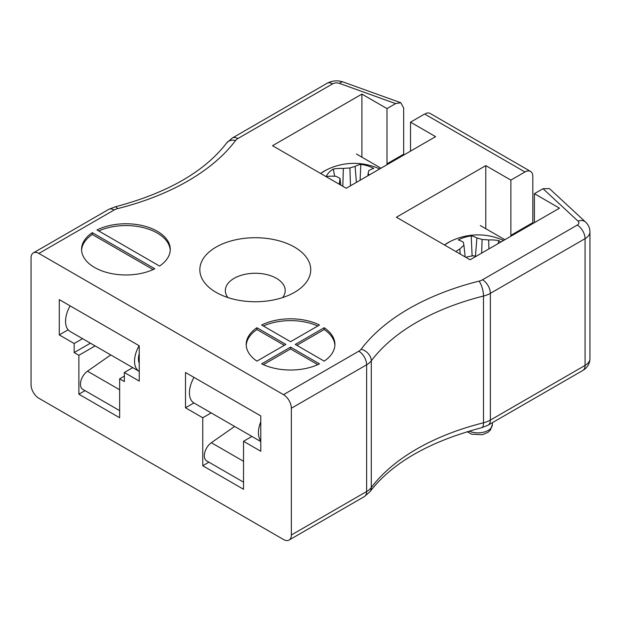 <?xml version="1.0" encoding="UTF-8"?>
<svg xmlns="http://www.w3.org/2000/svg" width="621" height="621" viewBox="0 0 621 621"><rect width="100%" height="100%" fill="white"/><g stroke="black" fill="none" stroke-linecap="round" stroke-linejoin="round"><path stroke-width="0.93" d="M159.543 266.06A44.355 25.608 0 0 0 170.27 249.363A44.355 25.608 0 0 0 144.414 226.091A44.355 25.608 0 0 0 97 229.949L159.543 266.06M154.839 268.777L92.296 232.665A44.355 25.608 0 0 0 81.568 249.363A44.355 25.608 0 0 0 107.417 272.635A44.355 25.608 0 0 0 154.839 268.777M319.481 325.008A44.355 25.608 0 0 0 261.643 325.008L290.566 341.705L319.481 325.008M295.27 344.422L324.193 361.119A44.355 25.608 0 0 0 334.913 344.422A44.355 25.608 0 0 0 324.193 327.725L295.27 344.422M290.566 347.139L261.643 363.836A44.355 25.608 0 0 0 319.481 363.836L290.566 347.139L290.566 348.948L263.366 364.651M256.939 327.725A44.355 25.608 0 0 0 246.211 344.422A44.355 25.608 0 0 0 256.939 361.119L285.862 344.422L256.939 327.725L256.939 329.534L284.294 345.323M387.023 164.705A16.635 9.602 60 0 1 386.999 163.812L403.673 154.187L403.673 108.015L400.778 102.729L395.624 103.606L386.999 108.59L361.911 94.105L272.534 145.702L346.231 188.256L435.608 136.651L410.52 122.166L424.609 114.031M395.624 103.606L339.47 83.4A5.542 3.198 0 0 0 332.623 83.851L237.89 138.545A11.085 6.404 0 0 0 235.561 140.525A227.302 131.233 180 0 1 117.594 208.625A11.085 6.404 0 0 0 114.171 209.976L38.89 253.438L283.51 394.661L358.791 351.199A11.085 6.404 0 0 0 361.119 349.227A227.302 131.233 180 0 1 479.086 281.119A11.085 6.404 0 0 0 482.509 279.776L577.235 225.081A5.542 3.198 0 0 0 578.027 221.123L543.026 188.706L534.402 193.682L559.49 208.167L470.105 259.772L396.408 217.226L485.785 165.621L510.873 180.106L524.962 171.97L424.748 114.085M216.085 292.367A55.44 32.005 0 0 0 294.486 292.367A55.44 32.005 0 0 0 294.486 247.096A55.44 32.005 0 0 0 216.085 247.096A55.44 32.005 0 0 0 216.077 292.367A55.44 32.005 0 0 0 216.085 292.367M38.89 253.438A11.085 6.404 -120 0 0 33.348 252.887A11.085 6.404 -120 0 0 31.05 257.963L31.05 384.709A11.085 6.404 -120 0 0 38.89 398.286L283.51 539.517A11.085 6.404 -120 0 0 289.052 540.068A11.085 6.404 -120 0 0 291.35 534.992L366.631 491.529A22.177 12.8 0 0 0 371.288 487.57A216.217 124.829 180 0 1 483.503 422.792A22.177 12.8 0 0 0 490.349 420.099L585.075 365.404A16.635 9.602 0 0 0 589.95 358.62C589.74 363.766 587.357 367.725 582.785 370.481A11.085 6.404 -120 0 0 585.075 365.404L585.075 238.658L490.349 293.353L490.349 420.099A11.085 6.404 -120 0 1 488.052 425.175L582.785 370.481M510.904 236.221A16.635 9.602 60 0 1 510.873 235.328L532.834 222.66L532.834 176.488A11.085 6.404 120 0 0 530.536 171.412A11.085 6.404 120 0 0 525.987 171.458L524.877 171.893M532.834 222.66A16.635 9.602 -120 0 0 532.857 223.544M530.536 171.412L430.174 113.472A11.085 6.404 120 0 0 425.626 113.519M578.027 221.123A11.085 7.685 -47.2 0 1 585.556 222.046L549.469 188.613L543.026 188.706M403.673 154.187L403.704 155.071M243.525 441.29L260.773 451.25L260.773 415.938L185.5 372.484L185.5 407.795L202.756 417.754L202.756 465.734L243.525 489.27L243.525 441.29L251.924 436.439M59.274 334.913L74.171 343.514L74.171 352.573L78.875 355.282L78.875 394.211L119.643 417.754L119.643 378.826L124.347 381.542L124.347 372.484L139.244 381.084L139.244 345.781L59.274 299.609L59.274 334.913L68.131 329.805M482.509 279.776A11.085 6.404 60 0 1 490.349 293.353A22.177 12.8 180 0 1 483.503 296.046A216.217 124.829 0 0 0 371.288 360.824A22.177 12.8 180 0 1 366.631 364.783L291.35 408.245L291.35 534.992M291.35 408.245A11.085 6.404 -120 0 0 283.51 394.661M132.754 367.632L124.347 372.484M124.347 376.109L119.643 378.826M85.038 390.656L78.875 394.211M95.122 345.905L78.875 355.282M90.41 343.188L74.171 352.573M82.57 338.662L74.171 343.514M208.912 462.179L202.756 465.734M211.156 412.903L202.756 417.754M193.907 402.944L185.5 407.795M525.987 171.458L524.962 171.97M317.758 326.002A44.355 25.608 0 0 0 263.366 326.002M334.89 345.323A44.355 25.608 0 0 0 324.193 329.534L296.838 345.323M324.193 329.534L324.193 327.725M290.566 348.948L317.758 364.651M256.939 329.534A44.355 25.608 0 0 0 246.242 345.323M153.115 269.592L92.296 234.474L92.296 232.665M92.296 234.474A44.355 25.608 0 0 0 81.592 250.271M170.239 250.271A44.355 25.608 0 0 0 144.716 227.977A44.355 25.608 0 0 0 98.723 230.942M510.873 235.328L510.873 180.106M534.402 222.652L534.402 193.682M485.785 228.691L485.785 165.621M386.999 163.812L386.999 108.59M410.52 151.136L410.52 122.166M361.911 157.175L361.911 94.105M282.64 297.568A29.94 17.287 0 0 0 285.218 290.55A29.94 17.287 0 0 0 255.285 273.271A29.94 17.287 0 0 0 225.345 290.55A29.94 17.287 0 0 0 227.923 297.568M444.504 244.992A42.212 24.374 180 0 1 450.093 241.546L444.473 244.969M455.861 251.552A61.549 47.08 -47.6 0 1 459.835 249.021A61.052 34.318 -69.4 0 1 463.918 245.241A61.052 2.173 -97.6 0 0 463.305 242.237A61.549 20.819 -111.6 0 0 458.259 239.954A28.636 16.534 180 0 1 471.199 235.895A61.549 27.013 76.9 0 1 476.912 237.967A61.052 41.669 59 0 1 482.09 239.535A61.052 52.451 -11.9 0 1 488.665 239.97A61.549 47.08 -47.6 0 1 498.741 240.591A28.636 16.534 180 0 1 500.844 242.027M475.461 256.683A61.052 35.529 -129.6 0 0 473.8 255.728A61.052 46.311 170.7 0 0 467.233 256.877A61.549 40.885 140.5 0 0 466.146 257.482M498.158 243.579L498.741 240.591M488.937 248.905L488.665 239.97M481.671 253.096L482.09 239.535M475.407 256.644L476.912 237.967M472.123 255.968L471.199 235.895M465.199 256.939L463.918 245.241M460.169 254.036L459.835 249.021M320.622 173.469A42.212 24.374 180 0 1 326.219 170.022A42.212 24.374 180 0 1 326.227 170.022L320.591 173.453M338.872 184.002A61.549 27.013 -76.9 0 1 339.431 183.094A61.052 8.314 -90.6 0 1 340.044 178.506A61.052 28.17 -119.2 0 0 335.961 176.31A61.549 40.885 -140.5 0 0 326.242 176.543A28.636 16.534 180 0 1 333.283 169.067A61.549 47.08 47.6 0 1 343.359 168.454A61.052 52.451 11.9 0 1 349.926 168.012A61.052 41.669 -59 0 1 355.111 166.451A61.549 27.013 -76.9 0 1 360.824 164.371A28.636 16.534 180 0 1 373.757 168.438A61.549 20.819 111.6 0 0 368.711 170.721A61.052 2.173 97.6 0 0 368.098 173.717A61.052 34.318 69.4 0 1 369.417 174.866M367.873 175.759L368.098 173.717M360.095 180.253L360.824 164.371M356.392 182.388L355.111 166.451M350.477 185.803L349.926 168.012M342.808 186.277L343.359 168.454M334.672 176.232L333.283 169.067M340.789 185.112L340.044 178.506M339.563 184.406L339.431 183.094M480.297 225.524L504.865 239.706M356.423 154.008L380.983 168.19M243.525 482.16L206.614 460.852A11.085 6.404 -60 0 1 204.775 452.492A11.085 6.404 -60 0 1 211.342 442.719L234.637 426.456M194.016 377.397A22.177 12.8 120 0 0 194.016 403.006L260.773 441.547M260.773 421.791A22.177 12.8 120 0 0 260.773 440.871M119.643 410.636L82.74 389.328A11.085 6.404 -60 0 1 80.893 380.968A11.085 6.404 -60 0 1 87.468 371.195L110.755 354.94M139.244 353.574A16.635 9.602 120 0 0 139.244 363.332M70.142 305.881A22.177 12.8 120 0 0 70.142 331.49L139.135 371.319A22.177 12.8 120 0 1 139.135 345.711M358.791 351.199A11.085 6.404 60 0 1 366.631 364.783L366.631 491.529A11.085 6.404 -120 0 1 364.333 496.598L369.984 491.685A11.085 8.306 -143.1 0 0 371.288 487.57L371.288 360.824A11.085 8.306 36.9 0 0 361.119 349.227M479.086 281.119A11.085 3.61 75.9 0 1 483.503 296.046L483.503 422.792A11.085 3.61 -104.1 0 1 481.78 427.675C429.437 441.508 392.169 462.847 369.984 491.685M589.95 358.62L589.95 231.874A16.635 9.602 180 0 1 585.075 238.658A11.085 6.404 60 0 0 577.235 225.081M33.348 252.887L108.628 209.424A11.085 6.404 60 0 1 114.171 209.976M108.628 209.424L114.901 206.925A11.085 3.61 75.9 0 1 117.594 208.625M114.901 206.925C167.251 193.092 204.511 171.753 226.696 142.908A11.085 8.306 36.9 0 1 235.561 140.525M226.696 142.908L232.347 137.994A11.085 6.404 60 0 1 237.89 138.545M232.347 137.994L327.073 83.299A11.085 6.404 60 0 1 332.623 83.851M327.073 83.299C332.32 80.559 337.708 80.132 343.227 82.019A11.085 4.789 109.8 0 0 339.47 83.4M469.127 431.121A14.415 8.321 0 0 0 484.295 432.014A14.415 8.321 0 0 0 492.36 424.547L492.36 422.684M211.342 442.719L243.525 461.294M87.468 371.195L119.643 389.771M139.244 359.901L138.475 359.458M488.052 425.175L481.78 427.675M289.052 540.068L364.333 496.598M343.227 82.019L400.778 102.729M589.95 231.874C589.857 227.985 588.398 224.709 585.556 222.046M503.553 240.467A61.603 61.603 0 0 0 450.101 241.546M492.36 424.547L490.411 430.05L488.036 432.294L482.517 434.692L471.681 434.211L467.116 431.727M379.679 168.943A61.603 61.603 0 0 0 326.227 170.022"/></g></svg>
